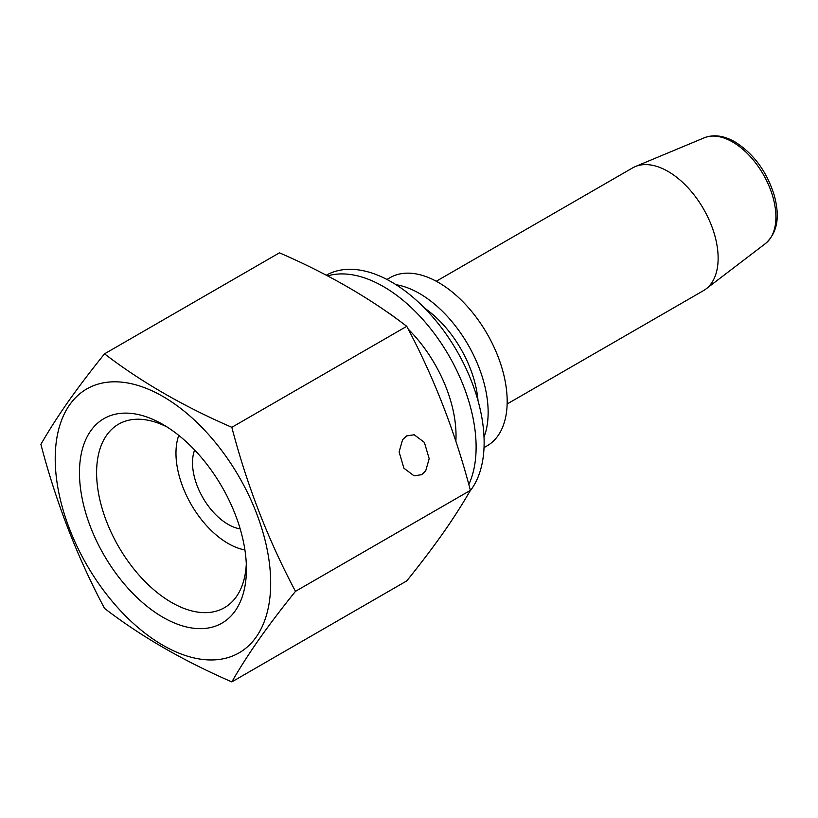 <?xml version="1.0" encoding="UTF-8"?>
<svg xmlns="http://www.w3.org/2000/svg" width="818" height="818" viewBox="0 0 818 818"><rect width="100%" height="100%" fill="white"/><g stroke="black" fill="none" stroke-linecap="round" stroke-linejoin="round"><path stroke-width="1.23" d="M386.393 311.535A102.679 59.285 60 0 1 397.221 319.255M408.182 329.081A102.679 59.285 60 0 1 456.025 435.513A102.679 59.285 60 0 1 455.851 441.25M244.909 549.941A73.692 42.546 60 0 1 175.972 453.192A73.692 42.546 60 0 1 178.764 435.37M396.065 284.725A97.076 56.053 60 0 1 419.501 293.498A97.076 56.053 60 0 1 484.021 437.078M484.021 447.61L487.078 445.851A97.076 56.053 -120 0 0 501.955 368.049A97.076 56.053 -120 0 0 438.54 282.507A97.076 56.053 -120 0 0 389.992 277.701L386.945 279.459M240.185 528.888A50.307 29.049 60 0 1 228.089 524.358A50.307 29.049 60 0 1 194.633 449.992M436.28 281.249L632.6 167.905A70.859 40.91 60 0 1 635.33 166.555A70.859 40.91 60 0 1 668.03 171.422A70.859 40.91 60 0 1 713.572 231.463A70.859 40.91 60 0 1 705.995 288.959A70.859 40.91 60 0 1 703.46 290.646L507.15 403.98M327.619 275.901A131.095 75.685 60 0 1 383.417 286.556A131.095 75.685 60 0 1 468.816 484.532M326.29 275.206A131.095 75.685 60 0 1 391.433 281.924A131.095 75.685 60 0 1 472.63 384.194A131.095 75.685 60 0 1 469.788 491.393M104.54 353.826L279.459 252.834C327.916 273.856 370.349 298.345 406.75 326.321C433.99 377.527 455.207 432.201 470.391 490.36C462.763 503.714 453.673 517.927 443.141 532.988C432.446 548.132 420.319 564.103 406.75 580.903L231.831 681.895C239.49 668.5 248.57 654.288 259.091 639.257C269.807 624.083 281.934 608.111 295.482 591.342C268.232 540.146 247.016 485.473 231.831 427.313C183.375 406.29 140.941 381.801 104.54 353.826C91.002 370.585 78.876 386.556 68.15 401.73C57.638 416.771 48.548 430.984 40.9 444.368C56.084 502.528 77.301 557.201 104.54 608.398C140.941 636.373 183.375 660.872 231.831 681.895M256.249 636.946A152.352 87.966 -120 0 0 216.811 444.246A152.352 87.966 -120 0 0 69.653 404.818A152.352 87.966 -120 0 0 109.08 597.518A152.352 87.966 -120 0 0 256.249 636.946M421.659 474.685L414.092 475.841L403.908 468.203L399.102 451.884L402.599 439.685L406.618 435.912L414.184 434.767L424.378 442.405L429.184 458.714L425.677 470.923L421.659 474.685M90.655 430.943A118.058 68.16 -120 0 0 121.207 580.259A118.058 68.16 -120 0 0 235.247 610.821A118.058 68.16 -120 0 0 246.422 569.072A118.058 68.16 -120 0 0 162.946 424.491A118.058 68.16 -120 0 0 90.655 430.943M167.353 427.16A105.941 61.166 -120 0 0 118.549 424.184A105.941 61.166 -120 0 0 106.647 435.227A105.941 61.166 -120 0 0 125.911 558.234A105.941 61.166 -120 0 0 224.49 607.682A105.941 61.166 -120 0 0 236.392 596.639A105.941 61.166 -120 0 0 246.31 563.929M406.75 326.321L231.831 427.313M470.391 490.36L295.482 591.342M424.532 308.089A84.295 48.671 60 0 1 478.019 400.738M704.308 137.782C713.654 134.183 723.879 135.563 735.004 141.913C753.746 153.764 766.855 171.606 774.298 195.471C778.859 212.741 779.646 230.768 765.413 243.6A61.268 35.368 -120 0 0 771.967 193.897A61.268 35.368 -120 0 0 732.58 141.984A61.268 35.368 -120 0 0 704.308 137.782L635.33 166.555M765.413 243.6L705.995 288.959"/></g></svg>
